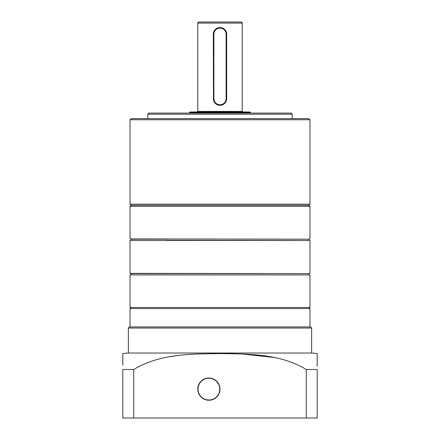 <?xml version="1.0" encoding="UTF-8"?>
<svg xmlns="http://www.w3.org/2000/svg" width="440" height="440" viewBox="0 0 440 440"><rect width="100%" height="100%" fill="white"/><g stroke="black" fill="none" stroke-linecap="round" stroke-linejoin="round"><path stroke-width="0.66" d="M214.335 22L241.104 22C242.127 22.468 242.501 22.842 242.215 23.111L197.786 23.111C197.5 22.842 197.874 22.468 198.897 22L220 22M220 28.111A6.111 6.111 0 0 0 213.889 34.221L213.889 98.642A6.111 6.111 0 0 0 220 104.753A6.111 6.111 0 0 0 226.111 98.642L226.111 34.221A6.111 6.111 0 0 0 220 28.111M213.466 99.963L213.334 34.221A6.666 6.666 0 0 1 220 27.555L221.309 27.681M213.889 34.221L213.334 34.221L213.466 32.912M218.697 27.681L220 27.555A6.666 6.666 0 0 1 226.666 34.221L226.666 98.642A6.666 6.666 0 0 1 220 105.309A6.666 6.666 0 0 1 213.334 98.642L213.889 98.642M189.453 112.53L190.009 111.975L249.992 111.975L250.547 112.53L189.453 112.53L189.453 113.086M226.534 32.901L226.666 34.221L226.111 34.221M308.864 240.273L308.864 239.162L309.755 239.162L130.026 238.937L309.755 239.162M166.711 240.273L309.975 240.493L130.026 240.493L130.026 273.372L309.755 273.598L130.246 273.598L131.137 273.598L131.137 274.709M308.864 274.709L308.864 273.598L309.755 273.598M130.026 274.929L309.975 274.929L130.026 274.929L130.026 307.478L309.975 307.478L309.975 274.929M130.026 119.752L131.137 118.641L308.864 118.641L309.975 119.752L130.026 119.752L130.026 204.171L309.975 204.171L308.864 205.282L131.137 205.282L308.864 205.282L309.975 206.393L130.026 206.393L130.026 238.937M131.137 240.273L131.137 239.162L166.711 239.162M130.026 326.915L130.026 308.589L309.975 308.589L309.975 326.915M220 389.12A11.11 11.11 0 0 0 208.89 378.01A11.11 11.11 0 0 0 197.786 389.12A11.11 11.11 0 0 0 208.89 400.23A11.11 11.11 0 0 0 220 389.12M310.53 326.915L311.641 328.026L128.359 328.026L129.47 326.915L310.53 326.915M122.804 353.925L122.804 353.584A60.819 60.819 0 0 1 128.359 353.018L128.359 328.026M317.196 366.207L317.196 353.584A60.819 60.819 0 0 0 311.641 353.018L311.641 328.026M122.804 353.584L122.804 365.228M122.804 364.298L122.804 356.851M122.804 356.147L122.804 354.118M317.196 353.584L317.196 356.147M317.196 356.851L317.196 365.228M274.384 357.495L242.22 354.013M238.211 353.865L231.115 353.683M175.203 355.894L169.614 356.752M139.409 366.273L137.852 367.092M122.804 369.495L133.722 369.495C159.538 353.832 190.762 353.964 219.984 353.584C249.227 353.958 280.462 353.826 306.279 369.495L317.196 369.495L317.196 418L122.804 418L122.804 369.495M311.641 353.018L128.359 353.018M133.722 369.495L133.722 418M306.279 418L306.279 369.495M147.796 114.197L148.907 113.086L291.093 113.086L292.204 114.197L147.796 114.197L147.796 118.641M197.23 111.975L197.786 111.419L242.215 111.419L242.215 23.111M226.111 98.642L226.666 98.642M219.769 388.751A10.885 10.885 0 0 0 208.522 378.241A10.885 10.885 0 0 0 198.011 389.488A10.885 10.885 0 0 0 209.264 399.999A10.885 10.885 0 0 0 219.769 388.751M250.547 113.086L250.547 112.53M197.786 111.419L197.786 23.111M242.215 111.419L242.77 111.975M308.864 308.589L309.975 307.478M309.975 206.393L309.975 238.937M309.975 240.493L309.975 273.372M130.026 204.171L131.137 205.282L130.026 206.393M131.137 308.589L130.026 307.478M292.204 114.197L292.204 118.641M309.975 119.752L309.975 204.171"/></g></svg>
